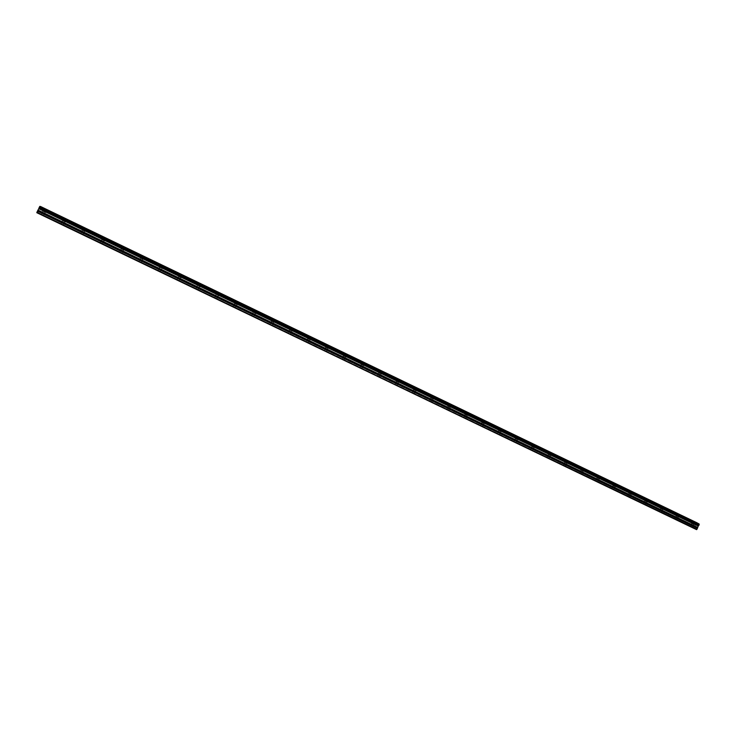 <?xml version="1.0" encoding="UTF-8"?>
<svg xmlns="http://www.w3.org/2000/svg" width="736" height="736" viewBox="0 0 736 736"><rect width="100%" height="100%" fill="white"/><g stroke="black" fill="none" stroke-linecap="round" stroke-linejoin="round"><path stroke-width="0.55" stroke-dasharray="3.68 2.76" d="M692.364 523.719L693.8 524.455L692.364 523.719M690.846 526.764L692.282 527.5L690.846 526.764M44.16 211.784L42.854 211.214L44.16 211.784M42.504 215.271L41.198 214.7L42.504 215.271M63.949 221.315L62.68 220.754L63.949 221.315M62.293 224.784L61.024 224.232L62.293 224.784M83.591 230.764L82.358 230.221L83.591 230.764M81.944 234.223L80.702 233.68L81.944 234.223M103.095 240.148L101.899 239.623L103.095 240.148M101.448 243.598L100.243 243.073L101.448 243.598M122.461 249.467L121.293 248.961L122.461 249.467M120.824 252.899L119.646 252.393L120.824 252.899M141.698 258.722L140.558 258.226L141.698 258.722M140.061 262.136L138.911 261.648L140.061 262.136M160.788 267.913L159.068 267.14L160.788 267.913M159.151 271.317L158.038 270.839L159.151 271.317M179.75 277.04L178.664 276.561L179.75 277.04M178.121 280.425L177.036 279.956L178.121 280.425M198.573 286.092L200.201 286.902L198.573 286.092M196.944 289.469L197.975 289.993L196.944 289.469M217.267 295.09L218.905 295.9L217.267 295.09M215.648 298.457L216.688 298.991L215.648 298.457M235.833 304.023L236.891 304.557L235.833 304.023M234.214 307.381L235.272 307.915L234.214 307.381M254.26 312.901L255.916 313.711L254.26 312.901M252.65 316.241L253.718 316.784L252.65 316.241M272.568 321.706L273.654 322.258L272.568 321.706M270.958 325.036L272.044 325.579L270.958 325.036M290.757 330.455L291.852 331.007L290.757 330.455M289.147 333.767L290.242 334.328L289.147 333.767M308.807 339.149L309.92 339.71L308.807 339.149M307.206 342.452L308.31 343.013L307.206 342.452M326.738 347.778L327.86 348.34L326.738 347.778M325.146 351.063L326.26 351.633L325.146 351.063M344.549 356.344L345.69 356.923L344.549 356.344M342.958 359.628L344.089 360.198L342.958 359.628M362.241 364.854L363.391 365.442L362.241 364.854M360.649 368.129L361.799 368.708L360.649 368.129M379.813 373.308L380.972 373.897L379.813 373.308M378.221 376.565L379.38 377.154L378.221 376.565M397.265 381.708L398.434 382.306L397.265 381.708M395.674 384.956L396.851 385.554L395.674 384.956M414.598 390.052L415.785 390.65L414.598 390.052M413.016 393.282L414.202 393.889L413.016 393.282M431.811 398.332L433.016 398.949L431.811 398.332M430.238 401.552L431.434 402.169L430.238 401.552M448.914 406.566L450.128 407.183L448.914 406.566M447.341 409.777L448.555 410.394L447.341 409.777M465.897 414.745L467.13 415.362L465.897 414.745M464.333 417.938L465.557 418.563L464.333 417.938M482.77 422.86L484.021 423.494L482.77 422.86M481.206 426.043L482.457 426.678L481.206 426.043M499.532 430.928L500.793 431.572L499.532 430.928M497.978 434.102L499.238 434.746L497.978 434.102M516.184 438.941L517.463 439.585L516.184 438.941M514.63 442.106L515.908 442.75L514.63 442.106M532.735 446.899L534.023 447.552L532.735 446.899M531.18 450.055L532.468 450.708L531.18 450.055M549.166 454.811L550.464 455.474L549.166 454.811M547.612 457.948L548.918 458.62L547.612 457.948M565.496 462.668L566.812 463.34L565.496 462.668M563.951 465.796L565.266 466.468L563.951 465.796M581.716 470.47L583.041 471.15L581.716 470.47M580.17 473.588L581.504 474.269L580.17 473.588M597.825 478.225L599.178 478.915L597.825 478.225M596.289 481.335L597.632 482.025L596.289 481.335M613.842 485.935L615.204 486.625L613.842 485.935M612.306 489.035L613.668 489.725L612.306 489.035M629.749 493.589L631.12 494.288L629.749 493.589M628.213 496.671L629.593 497.38L628.213 496.671M645.555 501.198L646.944 501.906L645.555 501.198M644.028 504.27L645.417 504.979L644.028 504.27M661.259 508.751L662.667 509.468L661.259 508.751M659.732 511.814L661.14 512.532L659.732 511.814M676.862 516.258L678.279 516.985L676.862 516.258M675.335 519.312L676.761 520.039L675.335 519.312M693.56 524.382L691.297 523.232L693.56 524.382M43.7 211.664L45.742 212.566L43.7 211.664M63.544 221.214L65.541 222.088L63.544 221.214M83.251 230.699L85.183 231.546L83.251 230.699M102.81 240.111L104.696 240.939L102.81 240.111M122.231 249.449L124.071 250.258L122.231 249.449M141.514 258.732L143.299 259.514L141.514 258.732M179.667 277.095L181.369 277.831L179.667 277.095M235.906 304.152L234.241 303.315L235.906 304.152M272.743 321.88L271.041 321.025L272.743 321.88M290.978 330.657L289.257 329.783L290.978 330.657M309.074 339.37L307.335 338.486L309.074 339.37M327.06 348.018L325.294 347.125L327.06 348.018M344.917 356.61L343.132 355.709L344.917 356.61M362.646 365.148L360.842 364.228L362.646 365.148M380.264 373.621L378.442 372.692L380.264 373.621M397.753 382.039L395.913 381.101L397.753 382.039M415.132 390.402L413.264 389.454L415.132 390.402M432.391 398.71L430.505 397.744L432.391 398.71M449.54 406.953L447.626 405.987L449.54 406.953M466.569 415.15L464.628 414.166L466.569 415.15M483.478 423.292L481.528 422.298L483.478 423.292M500.287 431.379L498.309 430.367L500.287 431.379M516.976 439.41L514.97 438.389L516.976 439.41M533.554 447.387L531.53 446.356L533.554 447.387M550.031 455.317L547.98 454.278L550.031 455.317M566.398 463.192L564.328 462.134L566.398 463.192M582.654 471.012L580.557 469.945L582.654 471.012M598.81 478.786L596.694 477.71L598.81 478.786M614.854 486.505L612.711 485.42L614.854 486.505M630.798 494.178L628.636 493.083L630.798 494.178M646.64 501.805L644.451 500.692L646.64 501.805M662.382 509.376L660.164 508.254L662.382 509.376M678.022 516.902L675.777 515.77L678.022 516.902M694.388 526.59L695.778 524.409L39.9 208.656L38.732 211.333L694.388 526.59L693.809 527.73L38.116 212.64L693.809 528.117L36.8 212.695M696.55 529.653L693.809 528.117M696.688 522.661L695.778 524.409M65.541 222.088L66.875 219.273L40.83 206.724L40.655 207.285L696.155 523.066M696.081 523.13L40.655 207.285M40.618 207.386L40.324 208.012L695.814 523.673M695.805 523.774L40.324 208.012M40.268 208.095L39.928 208.601L695.787 524.363M39.716 208.941L695.75 524.731M694.315 526.672L38.732 211.333M38.686 211.444L38.134 212.603M39.017 210.422L695.106 526.019M695.778 524.621L39.781 208.831M37.913 212.943L693.809 528.08M696.615 522.716L584.881 468.878M583.602 471.417L584.853 468.887L568.652 461.058M567.364 463.606L568.615 461.067L552.322 453.192M551.025 455.74L552.276 453.192L535.882 445.271M535.845 445.243L519.34 437.294M518.015 439.852L519.276 437.285L502.679 429.263M502.624 429.235L485.916 421.185M484.573 423.761L485.843 421.176L469.034 413.052M467.682 415.628L468.952 413.043L452.042 404.864M450.68 407.45L451.959 404.846L434.93 396.621M434.856 396.584L417.708 388.323M416.337 390.917L417.625 388.304L400.366 379.969M400.283 379.932L382.913 371.56M382.83 371.514L365.341 363.087M365.249 363.041L347.64 354.559M346.251 357.19L347.548 354.531L329.82 345.975M329.737 345.929L311.889 337.327M311.797 337.29L293.82 328.624M292.422 331.283L293.728 328.596L275.632 319.866M274.234 322.524L275.54 319.829L257.315 311.034M255.916 313.711L257.223 311.006L238.878 302.146M237.47 304.833L238.786 302.119L220.303 293.204M218.905 295.9L220.22 293.167L201.6 284.188M200.201 286.902L201.517 284.16L182.767 275.117M182.694 275.08L163.797 265.972M162.398 268.704L163.723 265.944L144.698 256.772M143.299 259.514L144.633 256.744L125.46 247.498M124.071 250.258L125.396 247.48L106.085 238.16M104.696 240.939L106.03 238.142L86.572 228.758M85.183 231.546L86.526 228.749L66.912 219.291M695.042 526.102L38.971 210.533M692.282 527.5L693.8 524.455M43.442 215.749L45.108 212.262M63.25 225.262L64.906 221.794M82.91 234.71L84.557 231.251M102.433 244.085L104.07 240.644M121.808 253.396L123.455 249.973M141.054 262.642L142.692 259.228M160.163 271.823L161.8 268.419M179.133 280.94L180.771 277.555M197.975 289.993L199.603 286.617M216.688 298.991L218.307 295.624M235.272 307.915L236.891 304.557M253.718 316.784L255.337 313.435M272.044 325.579L273.654 322.258M290.242 334.328L291.852 331.007M308.31 343.013L309.92 339.71M326.26 351.633L327.86 348.34M344.089 360.198L345.69 356.923M361.799 368.708L363.391 365.442M379.38 377.154L380.972 373.897M396.851 385.554L398.434 382.306M414.202 393.889L415.785 390.65M431.434 402.169L433.016 398.949M448.555 410.394L450.128 407.183M465.557 418.563L467.13 415.362M482.457 426.678L484.021 423.494M499.238 434.746L500.793 431.572M515.908 442.75L517.463 439.585M532.468 450.708L534.023 447.552M548.918 458.62L550.464 455.474M565.266 466.468L566.812 463.34M581.504 474.269L583.041 471.15M597.632 482.025L599.178 478.915M613.668 489.725L615.204 486.625M629.593 497.38L631.12 494.288M645.417 504.979L646.944 501.906M661.14 512.532L662.667 509.468M676.761 520.039L678.279 516.985M694.361 524.722L695.594 522.247M45.742 212.566L47.095 209.742M181.369 277.831L182.684 275.089M310.491 339.977L311.788 337.3M328.431 348.616L329.728 345.948M363.952 365.709L365.24 363.06M381.533 374.173L382.821 371.533M398.995 382.573L400.283 379.942M433.568 399.216L434.847 396.603M501.345 431.83L502.614 429.263M534.575 447.819L535.836 445.262M599.73 479.182L600.981 476.661M615.756 486.892L616.998 484.38M631.681 494.555L632.923 492.053M647.496 502.173L648.738 499.67M663.219 509.735L664.452 507.251M678.84 517.252L680.073 514.768M690.331 526.553L691.849 523.498M41.198 214.7L42.854 211.214M61.024 224.232L62.68 220.754M80.702 233.68L82.358 230.221M100.243 243.073L101.899 239.623M119.646 252.393L121.293 248.961M138.911 261.648L140.558 258.226M158.038 270.839L159.675 267.426M177.036 279.956L178.664 276.561M195.886 289.018L197.515 285.642M214.618 298.016L216.237 294.648M233.211 306.949L234.83 303.591M251.675 315.818L253.294 312.478M270.011 324.631L271.621 321.292M288.227 333.38L289.828 330.059M306.305 342.065L307.915 338.753M324.263 350.695L325.864 347.392M342.102 359.26L343.703 355.976M359.821 367.77L361.413 364.495M377.412 376.225L379.003 372.968M394.882 384.615L396.474 381.368M412.243 392.96L413.825 389.721M429.484 401.24L431.057 398.01M446.605 409.464L448.178 406.254M463.616 417.634L465.189 414.432M480.516 425.748L482.08 422.565M497.297 433.817L498.861 430.634M513.967 441.821L515.531 438.656M530.527 449.779L532.082 446.623M546.986 457.682L548.532 454.544M563.334 465.538L564.88 462.401M579.572 473.34L581.109 470.212M595.7 481.086L597.246 477.977M611.726 488.787L613.263 485.686M627.652 496.441L629.188 493.35M643.476 504.04L645.003 500.958M659.198 511.594L660.716 508.521M674.811 519.092L676.338 516.037M691.297 523.232L692.539 520.738M42.219 210.919L43.571 208.058M62.045 220.46L63.397 217.617M81.733 229.926L83.085 227.093M101.274 239.329L102.626 236.514M120.676 248.667L122.02 245.861M139.941 257.94L141.284 255.134M159.068 267.14L160.411 264.353M178.066 276.285L179.4 273.507M196.926 285.356L198.251 282.587M215.648 294.363L216.982 291.612M234.241 303.315L235.566 300.564M252.706 312.202L254.03 309.46M271.041 321.025L272.366 318.292M289.257 329.783L290.573 327.069M307.335 338.486L308.651 335.782M325.294 347.125L326.609 344.43M343.132 355.709L344.439 353.022M360.842 364.228L362.149 361.551M378.442 372.692L379.739 370.024M395.913 381.101L397.21 378.442M413.264 389.454L414.561 386.805M430.505 397.744L431.793 395.112M447.626 405.987L448.914 403.356M464.628 414.166L465.916 411.553M481.528 422.298L482.807 419.686M498.309 430.367L499.588 427.772M514.97 438.389L516.249 435.804M531.53 446.356L532.809 443.78M547.98 454.278L549.249 451.702M564.328 462.134L565.588 459.577M580.557 469.945L581.826 467.397M596.694 477.71L597.945 475.162M612.711 485.42L613.971 482.88M628.636 493.083L629.887 490.553M644.451 500.692L645.702 498.171M660.164 508.254L661.416 505.742M675.777 515.77L677.028 513.259"/><path stroke-width="1.1" d="M694.802 521.879L692.539 520.738L694.802 521.879M45.062 208.812L47.104 209.714L45.062 208.812M64.906 218.371L66.893 219.254L64.906 218.371M84.603 227.856L86.535 228.721L84.603 227.856M104.162 237.286L106.039 238.114L104.162 237.286M123.574 246.643L125.414 247.452L123.574 246.643M142.858 255.926L144.642 256.717L142.858 255.926M162.003 265.153L163.742 265.926L162.003 265.153M181.01 274.316L182.703 275.062L181.01 274.316M199.879 283.406L198.251 282.587L199.879 283.406M218.62 292.44L216.982 291.612L218.62 292.44M237.231 301.401L235.566 300.564L237.231 301.401M255.714 310.307L254.03 309.46L255.714 310.307M274.068 319.157L272.366 318.292L274.068 319.157M292.293 327.934L290.573 327.069L292.293 327.934M310.39 336.656L308.651 335.782L310.39 336.656M328.366 345.322L326.609 344.43L328.366 345.322M346.224 353.924L344.439 353.022L346.224 353.924M363.952 362.462L362.149 361.551L363.952 362.462M381.561 370.953L379.739 370.024L381.561 370.953M399.05 379.38L397.21 378.442L399.05 379.38M416.429 387.752L414.561 386.805L416.429 387.752M433.688 396.069L431.793 395.112L433.688 396.069M450.828 404.322L448.914 403.356L450.828 404.322M467.848 412.528L465.916 411.553L467.848 412.528M484.766 420.679L482.807 419.686L484.766 420.679M501.566 428.775L499.588 427.772L501.566 428.775M518.254 436.816L516.249 435.804L518.254 436.816M534.833 444.802L532.809 443.78L534.833 444.802M551.301 452.741L549.249 451.702L551.301 452.741M567.668 460.626L565.588 459.577L567.668 460.626M583.924 468.455L581.826 467.397L583.924 468.455M600.07 476.238L597.945 475.162L600.07 476.238M616.115 483.966L613.971 482.88L616.115 483.966M632.058 491.648L629.887 490.553L632.058 491.648M647.892 499.284L645.702 498.171L647.892 499.284M663.633 506.865L661.416 505.742L663.633 506.865M679.264 514.4L677.028 513.259L679.264 514.4M698.887 525.366L39.091 207.764L698.814 525.43L699.182 524.032L696.688 522.661L40.848 206.632L696.688 522.661M39.118 207.662L39.422 207.037L699.163 524.814M36.8 212.695L696.569 529.635L36.8 212.695M36.809 212.667L696.854 529.432L697.388 528.384L37.536 211.011L38.898 208.371L698.326 525.817L698.814 525.43M698.326 525.817L697.415 528.273M36.91 212.327L696.569 529.635M36.92 212.299L37.481 211.122L697.388 528.384M698.363 525.78L38.898 208.371M38.925 208.325L39.091 207.764M699.172 524.713L39.422 207.037M39.477 206.945L39.827 206.43L699.191 524.124M699.182 524.032L39.827 206.43M39.882 206.347L40.848 206.632M38.796 208.684L698.096 526.019M697.452 527.316L38.088 210.174M38.033 210.284L697.424 527.427M38.842 208.573L698.17 525.936"/></g></svg>
